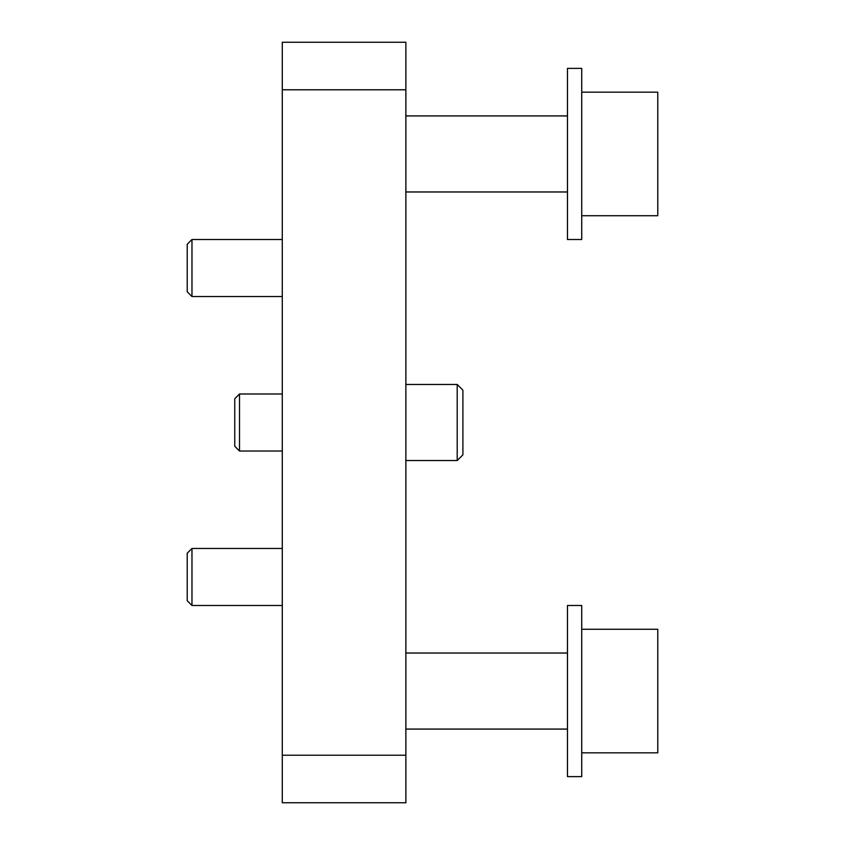<?xml version="1.0" encoding="UTF-8"?>
<svg xmlns="http://www.w3.org/2000/svg" width="845" height="845" viewBox="0 0 845 845"><rect width="100%" height="100%" fill="white"/><g stroke="black" fill="none" stroke-linecap="round" stroke-linejoin="round"><path stroke-width="1.27" d="M581.73 92.158L657.78 92.158L657.78 215.739L581.73 215.739M191.973 239.505L191.973 296.542L187.22 291.789L187.22 244.258L191.973 239.505L282.283 239.505M191.973 605.495L191.973 548.458L187.22 553.211L187.22 600.742L191.973 605.495L282.283 605.495M282.283 755.219L282.283 802.75L405.864 802.75L405.864 42.25L282.283 42.25L282.283 755.219L405.864 755.219M405.864 89.781L282.283 89.781M405.864 384.475L457.198 384.475L457.198 460.525L405.864 460.525M457.198 384.475L462.902 390.179L462.902 454.821L457.198 460.525M567.47 239.505L567.47 68.392L581.73 68.392L581.73 239.505L567.47 239.505M567.47 605.495L567.47 776.608L581.73 776.608L581.73 605.495L567.47 605.495M581.73 752.842L657.78 752.842L657.78 629.261L581.73 629.261M282.283 451.019L239.505 451.019L239.505 393.981L282.283 393.981M239.505 451.019L234.752 446.266L234.752 398.734L239.505 393.981M405.864 729.077L567.47 729.077M405.864 653.027L567.47 653.027M405.864 191.973L567.47 191.973M405.864 115.923L567.47 115.923M191.973 296.542L282.283 296.542M191.973 548.458L282.283 548.458"/></g></svg>
